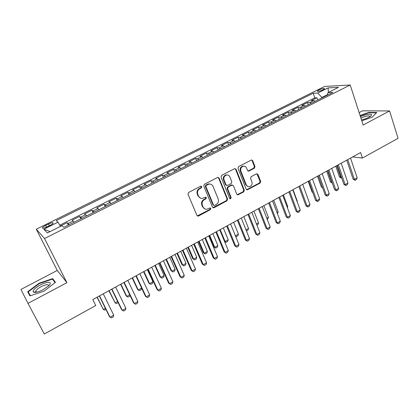 <?xml version="1.0" encoding="UTF-8"?>
<svg xmlns="http://www.w3.org/2000/svg" width="419" height="419" viewBox="0 0 419 419"><rect width="100%" height="100%" fill="white"/><g stroke="black" fill="none" stroke-linecap="round" stroke-linejoin="round"><path stroke-width="0.63" d="M201.801 186.633L200.67 186.209L188.618 192.447L187.979 194.227L196.946 215.408L198.093 216.115L198.559 215.974L210.401 209.652L210.841 208.426L210.034 207.934L206.782 209.275C205.08 209.359 203.844 208.604 203.084 207.012L202.351 205.263C201.623 202.875 202.293 201 204.367 199.627L205.907 198.821L206.347 197.59L205.514 197.087L202.356 198.402C200.596 198.522 199.318 197.752 198.522 196.102L197.784 194.332C197.04 191.923 197.716 190.037 199.811 188.67L201.361 187.869L201.801 186.633M200.539 198.156L198.009 195.94L197.27 194.17C196.532 191.766 197.208 189.88 199.297 188.519L200.842 187.717L201.282 186.481L201 186.115M197.333 215.905L209.872 209.458L210.312 208.238L210.087 207.929M204.954 208.976L202.566 206.824L201.838 205.08C201.104 202.696 201.775 200.821 203.849 199.454L205.383 198.648L205.823 197.422L205.572 197.082M318.849 90.033L317.319 91.091C317.733 91.703 319.634 91.279 323.023 89.828L324.542 88.776C324.112 88.168 322.216 88.587 318.849 90.033M254.349 168.249L254.962 166.542L252.709 160.681L251.515 159.958L238.584 166.589L237.966 168.318L246.157 189.163L247.283 189.87L260.073 183.119L260.676 181.422L257.994 174.44L256.501 173.843L251.18 176.65L250.572 178.363L251.924 181.841C252.489 184.376 251.61 186.005 249.284 186.733C247.886 186.837 246.875 186.204 246.262 184.847L240.883 171.13C240.297 168.632 241.14 166.998 243.413 166.217C244.885 166.071 245.948 166.715 246.602 168.15L247.493 170.444L248.666 171.162L254.349 168.249L253.752 168.139L254.359 166.437L252.112 160.582L251.547 159.948M363.158 125.019L389.597 110.946L398.05 138.328L362.414 158.042L360.607 152.547L92.793 299.569L95.762 305.535L44.309 333.995L27.989 303.382L66.909 282.673L44.54 238.526L350.2 85.005L363.158 125.019M219.116 178.091L217.54 177.483L204.404 184.276L203.775 186.041L212.491 207.122L213.632 207.824L214.072 207.688L226.978 200.795L227.596 199.067L219.116 178.091L218.037 177.352M221.667 175.346L234.535 168.684L236.08 169.297L244.298 190.158L243.69 191.871L237.898 194.877L236.766 194.175L233.409 185.743L231.864 185.156L228.229 187.068L227.611 188.801L231.147 197.59L230.424 198.889L229.633 198.397L221.043 177.09L221.667 175.346M317.717 100.026L316.963 97.81L311.307 100.639L313.663 100.586L309.851 102.493L311.464 103.163M308.284 104.755L307.509 102.535L301.79 105.394L304.1 105.373L300.24 107.306L301.832 107.992M298.737 109.542L297.951 107.311L292.158 110.207L294.421 110.218L290.519 112.172L292.085 112.879M289.073 114.387L288.272 112.151L282.411 115.078L284.627 115.12L280.672 117.095L282.223 117.823M279.295 119.295L278.478 117.048L272.544 120.012L274.712 120.08L270.711 122.081L272.235 122.83M269.396 124.254L268.563 122.002L262.561 125.003L264.677 125.103L260.628 127.13L262.126 127.9M259.382 129.277L258.533 127.015L252.453 130.052L254.522 130.189L250.421 132.242L251.892 133.032M249.242 134.363L248.378 132.09L242.224 135.164L244.235 135.337L240.087 137.411L241.533 138.228M238.982 139.511L238.097 137.228L231.869 140.344L233.828 140.548L229.628 142.649L231.042 143.487M228.591 144.717L227.69 142.429L221.384 145.582L223.285 145.822L219.032 147.954L220.42 148.813M218.069 149.997L217.152 147.698L210.767 150.892L212.611 151.165L208.301 153.323L209.668 154.208M207.415 155.334L206.483 153.029L200.015 156.261L201.801 156.575L197.438 158.759L198.774 159.67M196.631 160.744L195.678 158.429L189.131 161.703L190.855 162.053L186.434 164.269L187.738 165.201M185.706 166.223L184.737 163.902L178.106 167.218L179.767 167.605L175.289 169.847L176.561 170.811M174.644 171.769L173.655 169.438L166.94 172.796L168.538 173.225L164.002 175.498L165.243 176.483M163.441 177.389L162.431 175.048L155.627 178.452L157.156 178.923L152.563 181.218L153.773 182.239M152.092 183.077L151.06 180.73L144.167 184.177L145.634 184.69L140.978 187.021L142.151 188.063M140.595 188.843L139.543 186.486L132.561 189.98L133.954 190.535L129.241 192.897L130.377 193.966M128.947 194.683L127.879 192.321L120.803 195.856L122.123 196.459L117.346 198.847L118.446 199.952M117.147 200.601L116.053 198.229L108.888 201.811L110.129 202.461L105.289 204.886L106.353 206.017M105.19 206.598L104.074 204.221L96.81 207.85L97.978 208.542L93.07 210.998L94.097 212.161M93.07 212.674L91.934 210.286L84.57 213.968L85.665 214.706L80.689 217.194L81.674 218.388M80.788 218.833L79.631 216.434L72.168 220.164L74.142 222.17M47.08 226.862L49.913 225.459C51.621 224.589 52.689 223.835 53.124 223.201C53.234 222.321 51.678 222.604 48.468 224.055L45.671 225.443C43.948 226.318 42.869 227.077 42.419 227.721C42.293 228.612 43.848 228.324 47.08 226.862M44.54 238.526L36.296 229.209L324.62 86.455L350.2 85.005M316.963 97.81L314.8 97.873L313.213 93.233L56.251 220.64L57.99 222.175L60.488 226.38M313.213 93.233L317.749 93.049L328.098 87.901L338.526 87.351L327.972 92.63L332.864 92.431L63.829 227.339L61.933 225.658L47.347 232.954L43.812 229.224L57.99 222.175M68.344 225.076L67.16 222.667L69.083 224.704M79.631 216.434L80.689 217.194M91.934 210.286L93.07 210.998M104.074 204.221L105.289 204.886M116.053 198.229L117.346 198.847M127.879 192.321L129.241 192.897M139.543 186.486L140.978 187.021M151.06 180.73L152.563 181.218M162.431 175.048L164.002 175.498M173.655 169.438L175.289 169.847M184.737 163.902L186.434 164.269M195.678 158.429L197.438 158.759M206.483 153.029L208.301 153.323M217.152 147.698L219.032 147.954M227.69 142.429L229.628 142.649M238.097 137.228L240.087 137.411M248.378 132.09L250.421 132.242M258.533 127.015L260.628 127.13M268.563 122.002L270.711 122.081M278.478 117.048L280.672 117.095M288.272 112.151L290.519 112.172M297.951 107.311L300.24 107.306M307.509 102.535L309.851 102.493M314.8 97.873L59.776 225.181M67.16 222.667L60.315 226.092M327.443 94.668L321.912 97.444L322.054 97.852M66.909 282.673L57.267 270.449L20.95 289.435L27.989 303.382M389.597 110.946L362.561 110.826L359.141 112.617M57.267 270.449L36.296 229.209M352.63 156.926L362.414 158.042M86.665 215.89L85.665 214.706M99.02 209.694L97.978 208.542M111.208 203.582L110.129 202.461M123.238 197.548L122.123 196.459M135.107 191.598L133.954 190.535M146.818 185.722L145.634 184.69M158.377 179.929L157.156 178.923M169.789 174.204L168.538 173.225M181.05 168.558L179.767 167.605M192.169 162.981L190.855 162.053M203.147 157.476L201.801 156.575M213.983 152.045L212.611 151.165M224.689 146.676L223.285 145.822M235.258 141.376L233.828 140.548M245.696 136.144L244.235 135.337M256.004 130.974L254.522 130.189M266.185 125.868L264.677 125.103M276.247 120.824L274.712 120.08M286.182 115.838L284.627 115.12M296.003 110.915L294.421 110.218M305.702 106.049L304.1 105.373M327.972 92.63L327.302 95.218M315.287 101.246L313.663 100.586M321.912 97.444L317.749 93.049M50.044 231.602L43.812 229.224M328.098 87.901L328.407 92.41M44.053 291.137L55.449 282.385L52.71 278.604L39.087 283.223L27.701 291.755L29.917 295.887L44.053 291.137M361.801 120.834L372.213 117.147L376.786 112.486L368.689 112.418L360.068 115.487M30.351 295.741L28.256 291.849L39.286 283.574L39.087 283.223M54.14 281.385L52.71 278.604M368.799 112.774L368.689 112.418M212.91 207.641L226.422 200.622L227.04 198.894L218.571 177.96M206.321 185.292L205.881 186.528L213.512 205.022L214.313 205.514L216.214 204.572C218.252 203.215 218.917 201.35 218.21 198.994L213.046 186.376C212.244 184.679 210.946 183.91 209.149 184.061L206.321 185.292L205.797 185.151L205.357 186.382L205.881 186.528M213.737 205.336L212.978 204.839L205.357 186.382M210.317 184.082L208.62 183.92L207.415 184.313L207.939 184.454M205.797 185.151L207.415 184.313M237.217 194.725L243.109 191.719L243.722 190.006L235.509 169.187L234.959 168.564M232.351 185.025L231.304 185.009L227.674 186.921L227.056 188.655L230.586 197.428L231.147 197.59M230.424 198.889L229.869 198.726L230.586 197.428M229.89 176.923C229.23 175.498 228.156 174.854 226.663 174.99C224.322 175.771 223.453 177.426 224.055 179.961L226.019 184.842L227.575 185.439L231.215 183.527L231.833 181.794L229.89 176.923M227.454 174.974L226.108 174.87C223.767 175.645 222.898 177.3 223.505 179.83L224.055 179.961M226.517 185.428L225.464 184.7L223.505 179.83M248.022 171.052L253.752 168.139M244.078 166.186L242.826 166.113C240.564 166.888 239.72 168.522 240.302 171.015L240.883 171.13M247.985 186.591L245.675 184.706L240.302 171.015M246.618 189.728L259.466 182.983L260.073 181.291L256.889 173.728M105.928 309.426L104.677 310.123L103.32 309.463L105.379 308.311M97.03 297.244L103.32 309.463L97.224 297.134M103.263 293.819L113.732 315.167L113.282 316.874L111.444 317.911L109.427 316.518L99.308 295.992M113.732 315.167L110.056 317.241L99.523 295.877M40.214 285.051C34.856 288.078 32.535 290.409 33.248 292.033C34.861 292.923 38.145 292.137 43.11 289.67L48.714 285.789C53.182 281.615 47.3 281.201 40.214 285.051M48.625 285.858C48.698 284.014 46.2 284.291 41.12 286.68C38.244 288.246 36.463 289.702 35.772 291.043L35.872 291.98L36.432 292.232M30.32 295.751L28.256 291.849M39.286 283.574L52.49 279.101L55.072 282.678M361.508 119.923C365.682 118.923 368.835 117.587 370.977 115.906L371.548 114.586C369.637 113.696 365.939 114.392 360.455 116.671M370.113 116.561L370.066 116.21C368.322 115.518 365.279 116.163 360.932 118.142M360.162 115.78L368.615 112.774L376.435 112.842M118.163 302.597L116.43 303.56L115.115 302.885L117.624 301.486M108.898 290.728L115.115 302.885L109.134 290.597M129.979 295.327L129.759 296.118L128.031 297.081L126.753 296.395L129.707 294.751M120.609 284.297L126.103 295.772L126.753 296.395L120.892 284.145M141.643 288.146L141.193 289.739L139.485 290.686L138.244 289.985L141.622 288.104M132.174 277.949L137.563 289.393L138.244 289.985L132.493 277.776M143.586 271.685L148.876 283.092L149.593 283.663L152.966 281.778L147.357 269.616M152.966 281.778L152.479 283.433L150.793 284.375L149.593 283.663L143.947 271.486M115.623 287.036L125.883 308.316L125.412 310.023L123.605 311.045L121.589 309.667L111.674 289.204M125.883 308.316L122.254 310.364L111.936 289.063M127.821 280.342L137.872 301.554L137.385 303.262L135.599 304.267L133.593 302.906L123.872 282.506M137.872 301.554L134.295 303.571L124.176 282.338M139.852 273.738L149.703 294.882L149.201 296.589L147.436 297.584L145.435 296.233L135.903 275.901M149.703 294.882L146.173 296.872L136.259 275.707M151.72 267.217L161.378 288.298L160.859 290.006L159.12 290.985L157.12 289.649L147.781 269.38M161.378 288.298L157.895 290.262L148.174 269.166M154.857 265.499L160.042 276.87L160.791 277.415L164.122 275.555L158.623 263.431M164.122 275.555L163.62 277.21L161.959 278.143L160.791 277.415L155.255 265.279M163.431 260.791L172.9 281.798L172.361 283.506L170.648 284.475L168.653 283.15L159.498 262.949M172.9 281.798L169.459 283.742L159.932 262.708M165.982 259.387L171.072 270.726L171.853 271.25L175.142 269.412L169.742 257.324M175.142 269.412L174.623 271.067L172.984 271.983L171.853 271.25L166.422 259.146M174.99 254.443L184.271 275.388L183.721 277.09L182.024 278.048L180.034 276.739L171.062 256.601M184.271 275.388L180.877 277.299L171.539 256.339M176.97 253.359L181.961 264.656L182.773 265.159L186.026 263.347L180.73 251.295M186.026 263.347L185.491 265.002L183.868 265.908L181.961 264.656M177.447 253.097L182.773 265.159L183.868 265.908M186.397 248.184L195.495 269.056L194.929 270.763L193.253 271.706L191.274 270.407L182.475 250.337M195.495 269.056L192.143 270.946L182.993 250.054M193.253 271.706L191.274 270.407M187.822 247.399L192.719 258.664L193.562 259.146L196.768 257.355L191.572 245.34M196.768 257.355L196.223 259.005L194.62 259.9L192.719 258.664M188.335 247.121L193.562 259.146L194.62 259.9M197.658 242.004L206.577 262.807L205.991 264.509L204.341 265.442L202.361 264.159L193.74 244.151M206.577 262.807L203.267 264.672L194.296 243.848M204.341 265.442L202.361 264.159M198.538 241.517L203.346 252.746L204.215 253.202L207.384 251.437L202.288 239.459M207.384 251.437L206.824 253.086L205.242 253.972L203.346 252.746M199.088 241.218L204.215 253.202L205.242 253.972M209.123 235.708L213.837 246.901L214.738 247.336L217.864 245.592L212.862 233.65M217.864 245.592L217.293 247.241L215.733 248.116L213.837 246.901M209.704 235.389L214.738 247.336L215.733 248.116M224.453 241.234L225.129 241.543L228.224 239.815L223.317 227.915M228.224 239.815L227.637 241.464L226.092 242.329L224.479 241.307M220.195 229.628L225.129 241.543L226.092 242.329M235.415 235.808L238.453 234.111L233.64 222.248M238.453 234.111L237.856 235.761L236.332 236.615L235.551 236.143M235.431 235.845L236.332 236.615M246.016 229.895L248.561 228.475L243.837 216.649M248.561 228.475L247.948 230.125L246.445 230.963M256.48 224.06L258.544 222.908L253.909 211.118M258.544 222.908L257.926 224.553L256.899 225.123M266.814 218.294L268.417 217.403L263.865 205.656M268.417 217.403L267.783 219.053L267.228 219.357M277.022 212.606L278.164 211.967L273.701 200.256M278.164 211.967L277.43 213.664M287.109 206.981L287.801 206.593L283.422 194.919M287.801 206.593L287.371 207.677M297.066 201.429L297.328 201.282L293.028 189.645M297.328 201.282L297.16 201.686M302.686 184.344L310.008 204.472L309.301 206.164L307.845 206.986L307.085 206.122L305.917 205.818L298.831 186.46L302.811 197.339M308.222 181.307L312.129 192.148L312.674 192.269M312.784 192.572L312.129 192.148M208.772 235.902L217.513 256.638L216.916 258.34L215.287 259.261L213.313 257.989L204.854 238.05M217.513 256.638L214.245 258.481L205.451 237.725M215.287 259.261L213.313 257.989M219.739 229.879L228.313 250.546L227.7 252.248L226.092 253.16L224.123 251.898L215.832 232.021M228.313 250.546L225.087 252.369L216.466 231.676M226.092 253.16L224.123 251.898M230.57 223.935L238.977 244.534L238.353 246.236L236.761 247.131L234.797 245.885L226.669 226.071M238.977 244.534L235.792 246.33L227.339 225.71M236.761 247.131L234.797 245.885M241.265 218.063L249.504 238.594L248.865 240.297L247.299 241.182L245.34 239.946L237.369 220.2M249.504 238.594L246.362 240.37L238.071 219.813M247.299 241.182L245.34 239.946M251.824 212.265L259.9 232.734L259.251 234.431L257.701 235.305L255.752 234.08L247.938 214.402M259.9 232.734L256.795 234.483L248.671 213.994M257.701 235.305L255.752 234.08M262.252 206.541L270.171 226.941L269.511 228.638L267.977 229.502L266.034 228.287L258.371 208.672M270.171 226.941L267.102 228.669L259.136 208.248M267.977 229.502L266.034 228.287M272.549 200.89L280.316 221.222L279.641 222.918L278.127 223.772L277.284 222.929L276.189 222.568L268.673 203.016M280.316 221.222L277.284 222.929L269.475 202.576M278.127 223.772L276.189 222.568M282.72 195.306L290.336 215.57L289.649 217.262L288.157 218.105L287.34 217.257L286.219 216.916L278.85 197.428M290.336 215.57L287.34 217.257L279.683 196.972M288.157 218.105L286.219 216.916M292.766 189.791L300.229 209.987L299.533 211.679L298.061 212.517L297.275 211.653L296.128 211.333L288.901 191.912M300.229 209.987L297.275 211.653L289.765 191.436M298.061 212.517L296.128 211.333M310.008 204.472L307.085 206.122L299.721 185.968M307.845 206.986L305.917 205.818M312.49 178.96L319.666 199.025L318.948 200.717L317.508 201.529L316.78 200.654L315.591 200.371L308.641 181.076M319.666 199.025L316.78 200.654L309.562 180.568M317.508 201.529L315.591 200.371M322.174 173.644L329.214 193.641L328.486 195.333L327.061 196.134L326.359 195.249L325.144 194.987L318.33 175.755M329.214 193.641L326.359 195.249L319.278 175.236M327.061 196.134L325.144 194.987M317.502 176.21L321.336 187.021L322.4 187.23M322.614 187.843L321.336 187.021M332.277 183.035L330.439 181.946L331.916 181.998M326.673 171.172L330.439 181.946M327.606 170.664L331.618 182.16L332.272 183.04M341.658 177.803L341.071 177.981L339.442 176.933L340.637 177.132L341.302 176.766M335.745 166.196L339.442 176.933M336.703 165.673L340.637 177.132L341.27 178.017M331.743 168.391L338.646 188.325L337.903 190.011L336.499 190.802L335.829 189.912L334.587 189.666L327.909 170.496M338.646 188.325L335.829 189.912L328.884 169.962M336.499 190.802L334.587 189.666M341.197 163.206L347.964 183.066L347.215 184.753L345.827 185.533L345.177 184.638L343.92 184.407L337.368 165.306M347.964 183.066L345.177 184.638L338.369 164.756M345.827 185.533L343.92 184.407M350.535 158.073L357.177 177.871L356.417 179.552L355.045 180.332L354.422 179.421L353.144 179.212L346.717 160.173M357.177 177.871L354.422 179.421L347.744 159.608M355.045 180.332L353.144 179.212M73.178 220.954L68.14 223.479M46.519 227.135L45.671 225.443M49.316 225.752L48.468 224.055M199.297 188.519L199.811 188.67M197.27 194.17L197.784 194.332M198.009 195.94L198.522 196.102M205.383 198.648L205.907 198.821M203.849 199.454L204.367 199.627M201.838 205.08L202.351 205.263M202.566 206.824L203.084 207.012M209.872 209.458L210.401 209.652M198.051 215.769L198.559 215.974M200.842 187.717L201.361 187.869M227.04 198.894L227.596 199.067M226.422 200.622L226.978 200.795M213.538 207.505L214.072 207.688M212.978 204.839L213.512 205.022M235.509 169.187L236.08 169.297M243.722 190.006L244.298 190.158M243.109 191.719L243.69 191.871M237.725 194.589L238.296 194.751M231.304 185.009L231.864 185.156M227.674 186.921L228.229 187.068M227.056 188.655L227.611 188.801M225.464 184.7L226.019 184.842M248.415 170.931L249.006 171.046M245.675 184.706L246.262 184.847M257.392 174.32L257.994 174.44M260.073 181.291L260.676 181.422M259.466 182.983L260.073 183.119M247.084 189.598L247.671 189.744M252.112 160.582L252.709 160.681M254.359 166.437L254.962 166.542M317.413 91.358L317.319 91.091M42.68 228.24L42.419 227.721M197.585 215.911L198.093 216.115M213.103 207.641L213.632 207.824M208.62 183.92L209.149 184.061M237.327 194.72L237.898 194.877M231.676 184.889L232.241 185.03M226.108 174.87L226.663 174.99M248.079 171.046L248.666 171.162M242.826 166.113L243.413 166.217M246.697 189.718L247.283 189.87M35.872 291.98L33.248 292.033M36.395 292.226L35.772 291.043"/></g></svg>
